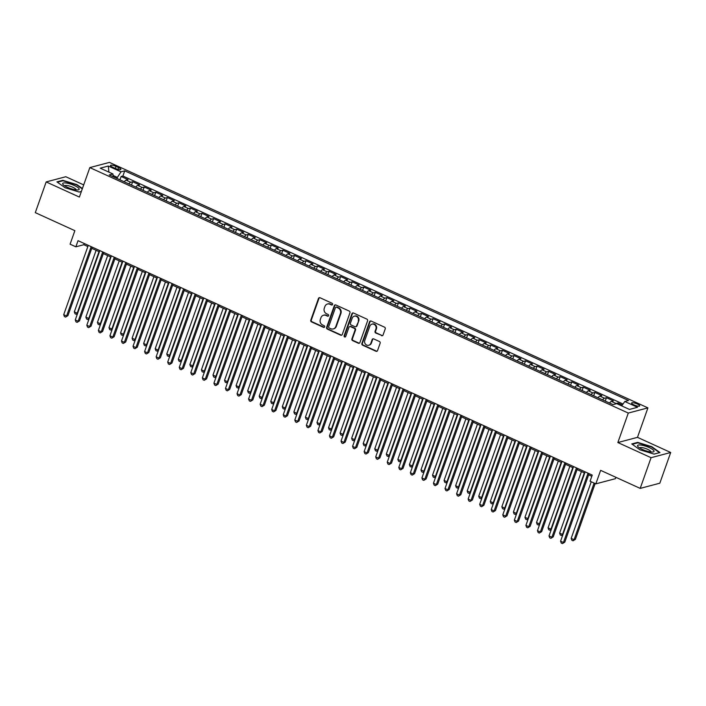 <?xml version="1.0" encoding="UTF-8"?>
<svg xmlns="http://www.w3.org/2000/svg" width="706" height="706" viewBox="0 0 706 706"><rect width="100%" height="100%" fill="white"/><g stroke="black" fill="none" stroke-linecap="round" stroke-linejoin="round"><path stroke-width="1.06" d="M332.588 304.471A0.927 0.847 -104.8 0 0 332.094 303.262L320.039 297.764A1.315 1.2 -104.8 0 0 318.477 298.453L310.79 320.153A1.315 1.2 -104.8 0 0 311.496 321.883L323.551 327.372A0.927 0.847 -104.8 0 0 324.645 326.887A0.927 0.847 -104.8 0 0 324.151 325.687L322.589 324.972A4.218 3.857 -104.8 0 1 320.33 319.465L320.965 317.656A4.218 3.857 -104.8 0 1 325.96 315.45L327.522 316.164A0.927 0.847 -104.8 0 0 328.617 315.679A0.927 0.847 -104.8 0 0 328.122 314.47L326.56 313.764A4.218 3.857 -104.8 0 1 324.292 308.248L324.936 306.439A4.218 3.857 -104.8 0 1 329.931 304.242L331.493 304.948A0.927 0.847 -104.8 0 0 332.588 304.471M637.35 404.008A4.298 1.05 19.5 0 0 631.596 403.02A4.298 1.05 19.5 0 0 633.953 404.909A4.298 1.05 19.5 0 0 639.707 405.888A4.298 1.05 19.5 0 0 637.35 404.008M381.505 335.659A1.315 1.2 -104.8 0 0 383.067 334.971L385.229 328.881A1.315 1.2 -104.8 0 0 384.514 327.16L371.135 321.062A1.315 1.2 -104.8 0 0 369.573 321.751L361.887 343.451A1.315 1.2 -104.8 0 0 362.593 345.172L375.98 351.27A1.315 1.2 -104.8 0 0 377.542 350.582L380.146 343.231A1.315 1.2 -104.8 0 0 379.44 341.51L373.712 338.898A1.315 1.2 -104.8 0 0 372.15 339.586L370.853 343.231A3.53 3.221 -104.8 0 1 365.443 344.113A3.53 3.221 -104.8 0 1 364.79 340.469L369.847 326.181A3.53 3.221 -104.8 0 1 375.265 325.298A3.53 3.221 -104.8 0 1 375.919 328.943L375.071 331.326A1.315 1.2 -104.8 0 0 375.777 333.047L382.034 335.518A1.315 1.2 -104.8 0 0 382.528 335.624M83.705 184.893L65.799 176.729L46.172 181.927L35.3 212.638L74.871 230.677L70.088 244.188L75.869 246.818L78.039 240.675L592.237 475.085L590.066 481.227L595.838 483.857L615.464 478.668L615.941 477.335M651.073 457.691L670.7 452.493L637.483 437.349L617.856 442.547L651.073 457.691L640.201 488.393L600.63 470.355L595.838 483.857M617.856 442.547L628.296 413.063L89.83 167.596L109.456 162.398L647.914 407.874L628.296 413.063M46.172 181.927L79.39 197.071L89.83 167.596M349.955 312.802A1.315 1.2 -104.8 0 0 349.241 311.081L335.862 304.983A1.315 1.2 -104.8 0 0 334.3 305.672L326.613 327.372A1.315 1.2 -104.8 0 0 327.319 329.093L340.707 335.191A1.315 1.2 -104.8 0 0 342.269 334.503L349.955 312.802M353.494 313.023L366.882 319.121A1.315 1.2 -104.8 0 1 367.588 320.842L359.901 342.542A1.315 1.2 -104.8 0 1 358.339 343.231L352.612 340.619A1.315 1.2 -104.8 0 1 351.906 338.898L355.021 330.099A1.315 1.2 -104.8 0 0 354.315 328.378L350.52 326.649A1.315 1.2 -104.8 0 0 348.958 327.337L345.711 336.497A0.927 0.847 -104.8 0 1 344.299 336.727A0.927 0.847 -104.8 0 1 344.122 335.774L351.932 313.711A1.315 1.2 -104.8 0 1 353.494 313.023M670.7 452.493L659.828 483.195L640.201 488.393M622.348 404.979L617.979 402.985L617.609 404.026M615.129 404.061A5.374 1.756 -65.5 0 1 616.047 403.497L611.422 401.387L613.355 400.876L606.428 397.716L605.236 401.07M602.615 399.87A5.374 1.756 -65.5 0 1 604.486 398.228L599.871 396.119L601.803 395.607L594.867 392.448L593.684 395.801M591.063 394.601A5.374 1.756 -65.5 0 1 592.934 392.96L588.31 390.859L590.251 390.339L583.315 387.179L582.132 390.533M579.511 389.333A5.374 1.756 -65.5 0 1 581.382 387.691L576.758 385.591L578.691 385.079L571.763 381.911L570.572 385.264M567.951 384.073A5.374 1.756 -65.5 0 1 569.821 382.431L565.206 380.322L567.139 379.81L560.202 376.651L559.02 379.996M556.399 378.804A5.374 1.756 -65.5 0 1 558.269 377.163L553.645 375.054L555.587 374.542L548.65 371.382L547.468 374.727M544.847 373.536A5.374 1.756 -65.5 0 1 546.718 371.894L542.093 369.785L544.026 369.273L537.098 366.114L535.907 369.459M533.286 368.267A5.374 1.756 -65.5 0 1 535.157 366.626L530.541 364.517L532.474 364.005L525.538 360.845L524.355 364.19M521.734 362.999A5.374 1.756 -65.5 0 1 523.605 361.357L518.981 359.248L520.922 358.736L513.986 355.577L512.803 358.922M510.182 357.73A5.374 1.756 -65.5 0 1 512.053 356.089L507.429 353.98L509.361 353.468L502.434 350.308L501.242 353.662M498.621 352.462A5.374 1.756 -65.5 0 1 500.492 350.82L495.877 348.711L497.809 348.199L490.873 345.04L489.69 348.393M487.069 347.193A5.374 1.756 -65.5 0 1 488.94 345.552L484.316 343.451L486.257 342.931L479.321 339.771L478.138 343.125M475.517 341.925A5.374 1.756 -65.5 0 1 477.388 340.283L472.764 338.183L474.697 337.671L467.769 334.503L466.578 337.856M463.957 336.665A5.374 1.756 -65.5 0 1 465.828 335.015L461.212 332.914L463.145 332.402L456.208 329.243L455.026 332.588M452.405 331.396A5.374 1.756 -65.5 0 1 454.276 329.755L449.651 327.646L451.593 327.134L444.656 323.975L443.474 327.319M440.853 326.128A5.374 1.756 -65.5 0 1 442.724 324.486L438.099 322.377L440.032 321.865L433.105 318.706L431.913 322.051M429.292 320.859A5.374 1.756 -65.5 0 1 431.163 319.218L426.548 317.109L428.48 316.597L421.544 313.438L420.361 316.782M417.74 315.591A5.374 1.756 -65.5 0 1 419.611 313.949L414.987 311.84L416.928 311.328L409.992 308.169L408.809 311.514M406.188 310.322A5.374 1.756 -65.5 0 1 408.059 308.681L403.435 306.572L405.368 306.06L398.44 302.9L397.249 306.254M394.628 305.054A5.374 1.756 -65.5 0 1 396.498 303.412L391.874 301.303L393.816 300.791L386.879 297.632L385.697 300.985M383.076 299.785A5.374 1.756 -65.5 0 1 384.946 298.144L380.322 296.035L382.264 295.523L375.327 292.363L374.145 295.717M371.524 294.517A5.374 1.756 -65.5 0 1 373.395 292.875L368.77 290.775L370.703 290.254L363.775 287.095L362.584 290.448M359.963 289.248A5.374 1.756 -65.5 0 1 361.834 287.607L357.21 285.506L359.151 284.995L352.215 281.826L351.032 285.18M348.411 283.988A5.374 1.756 -65.5 0 1 350.282 282.347L345.658 280.238L347.59 279.726L340.663 276.567L339.48 279.911M336.859 278.72A5.374 1.756 -65.5 0 1 338.73 277.079L334.106 274.969L336.038 274.457L329.111 271.298L327.919 274.643M325.298 273.451A5.374 1.756 -65.5 0 1 327.169 271.81L322.545 269.701L324.486 269.189L317.55 266.03L316.367 269.374M313.746 268.183A5.374 1.756 -65.5 0 1 315.617 266.541L310.993 264.432L312.926 263.92L305.998 260.761L304.807 264.106M302.194 262.914A5.374 1.756 -65.5 0 1 304.057 261.273L299.441 259.164L301.374 258.652L294.446 255.493L293.255 258.837M290.634 257.646A5.374 1.756 -65.5 0 1 292.505 256.004L287.88 253.895L289.822 253.383L282.885 250.224L281.703 253.578M279.082 252.377A5.374 1.756 -65.5 0 1 280.953 250.736L276.328 248.627L278.261 248.115L271.333 244.956L270.142 248.309M267.53 247.109A5.374 1.756 -65.5 0 1 269.392 245.467L264.776 243.367L266.709 242.846L259.773 239.687L258.59 243.04M255.969 241.84A5.374 1.756 -65.5 0 1 257.84 240.199L253.216 238.099L255.157 237.587L248.221 234.418L247.038 237.772M244.417 236.581A5.374 1.756 -65.5 0 1 246.288 234.93L241.664 232.83L243.596 232.318L236.669 229.159L235.477 232.503M232.865 231.312A5.374 1.756 -65.5 0 1 234.727 229.671L230.112 227.561L232.045 227.05L225.108 223.89L223.926 227.235M221.305 226.044A5.374 1.756 -65.5 0 1 223.175 224.402L218.551 222.293L220.493 221.781L213.556 218.622L212.374 221.966M209.753 220.775A5.374 1.756 -65.5 0 1 211.624 219.134L206.999 217.024L208.932 216.513L202.004 213.353L200.813 216.698M198.201 215.506A5.374 1.756 -65.5 0 1 200.063 213.865L195.447 211.756L197.38 211.244L190.444 208.085L189.261 211.429M186.64 210.238A5.374 1.756 -65.5 0 1 188.511 208.597L183.887 206.487L185.828 205.975L178.892 202.816L177.709 206.17M175.088 204.969A5.374 1.756 -65.5 0 1 176.959 203.328L172.335 201.219L174.267 200.707L167.34 197.548L166.148 200.901M163.536 199.701A5.374 1.756 -65.5 0 1 165.398 198.059L160.783 195.95L162.715 195.438L155.779 192.279L154.596 195.633M151.975 194.432A5.374 1.756 -65.5 0 1 153.846 192.791L149.222 190.691L151.163 190.17L144.227 187.011L143.044 190.364M140.423 189.164A5.374 1.756 -65.5 0 1 142.294 187.522L137.67 185.422L139.603 184.91L132.675 181.742L130.734 182.263A5.374 1.756 114.5 0 0 128.863 183.904M131.484 185.096L132.675 181.742M112.766 167.269L115.307 168.434A4.165 1.015 19.5 0 0 120.876 169.387A4.165 1.015 19.5 0 0 118.59 167.56L116.049 166.404A4.165 1.015 19.5 0 0 110.48 165.442A4.165 1.015 19.5 0 0 112.766 167.269M621.704 405.897L624.801 401.502L628.516 400.514L124.724 170.852L121.008 171.832L116.764 178.38M624.801 401.502L637.518 407.291L629.452 409.427L616.744 403.638L613.029 404.617L109.236 174.947L112.942 173.967L100.234 168.169L108.3 166.042L121.008 171.832M623.036 404.008L122.897 176.006L121.114 176.482L128.051 179.642L126.118 180.154A5.374 1.756 114.5 0 0 124.247 181.795M142.294 187.522L144.227 187.011M153.846 192.791L155.779 192.279M165.398 198.059L167.34 197.548M176.959 203.328L178.892 202.816M188.511 208.597L190.444 208.085M200.063 213.865L202.004 213.353M211.624 219.134L213.556 218.622M223.175 224.402L225.108 223.89M234.727 229.671L236.669 229.159M246.288 234.93L248.221 234.418M257.84 240.199L259.773 239.687M269.392 245.467L271.333 244.956M280.953 250.736L282.885 250.224M292.505 256.004L294.446 255.493M304.057 261.273L305.998 260.761M315.617 266.541L317.55 266.03M327.169 271.81L329.111 271.298M338.73 277.079L340.663 276.567M350.282 282.347L352.215 281.826M361.834 287.607L363.775 287.095M373.395 292.875L375.327 292.363M384.946 298.144L386.879 297.632M396.498 303.412L398.44 302.9M408.059 308.681L409.992 308.169M419.611 313.949L421.544 313.438M431.163 319.218L433.105 318.706M442.724 324.486L444.656 323.975M454.276 329.755L456.208 329.243M465.828 335.015L467.769 334.503M477.388 340.283L479.321 339.771M488.94 345.552L490.873 345.04M500.492 350.82L502.434 350.308M512.053 356.089L513.986 355.577M523.605 361.357L525.538 360.845M535.157 366.626L537.098 366.114M546.718 371.894L548.65 371.382M558.269 377.163L560.202 376.651M569.821 382.431L571.763 381.911M581.382 387.691L583.315 387.179M592.934 392.96L594.867 392.448M604.486 398.228L606.428 397.716M616.047 403.497L617.979 402.985M117.143 177.303L113.075 175.45M637.483 437.349L647.914 407.874M75.869 246.818L83.829 244.717L87.835 246.544M91.762 248.335L99.396 251.813M103.314 253.595L110.948 257.081M114.875 258.864L122.509 262.35M126.427 264.132L134.061 267.609M137.979 269.401L145.612 272.878M149.54 274.669L157.173 278.146M161.092 279.938L168.725 283.415M172.643 285.206L180.277 288.683M184.204 290.475L191.838 293.952M195.756 295.743L203.39 299.22M207.308 301.012L214.942 304.489M218.869 306.272L226.502 309.757M230.421 311.54L238.054 315.026M241.981 316.809L249.606 320.286M253.533 322.077L261.167 325.554M265.085 327.346L272.719 330.823M276.646 332.614L284.271 336.091M288.198 337.883L295.832 341.36M299.75 343.151L307.384 346.628M311.311 348.42L318.935 351.897M322.863 353.68L330.496 357.165M334.415 358.948L342.048 362.434M345.975 364.217L353.6 367.694M357.527 369.485L365.161 372.962M369.079 374.754L376.713 378.231M380.64 380.022L388.265 383.499M392.192 385.291L399.825 388.768M403.744 390.559L411.377 394.036M415.305 395.828L422.929 399.305M426.856 401.096L434.49 404.573M438.408 406.356L446.042 409.842M449.969 411.624L457.594 415.11M461.521 416.893L469.155 420.37M473.073 422.162L480.707 425.639M484.634 427.43L492.258 430.907M496.186 432.699L503.819 436.176M507.738 437.967L515.371 441.444M519.298 443.236L526.923 446.713M530.85 448.504L538.484 451.981M542.402 453.764L550.036 457.25M553.963 459.032L561.588 462.518M565.515 464.301L573.148 467.778M577.067 469.569L584.7 473.046M588.627 474.838L591.813 476.294M84.252 243.508L83.829 244.717M119.932 179.827L121.114 176.482M122.897 176.006L124.724 170.852M113.189 176.756L112.942 173.967M137.67 185.422A5.374 1.756 114.5 0 0 135.799 187.064M149.222 190.691A5.374 1.756 114.5 0 0 147.351 192.332M160.783 195.95A5.374 1.756 114.5 0 0 158.912 197.601M172.335 201.219A5.374 1.756 114.5 0 0 170.464 202.86M183.887 206.487A5.374 1.756 114.5 0 0 182.016 208.129M195.447 211.756A5.374 1.756 114.5 0 0 193.576 213.397M206.999 217.024A5.374 1.756 114.5 0 0 205.128 218.666M218.551 222.293A5.374 1.756 114.5 0 0 216.68 223.934M230.112 227.561A5.374 1.756 114.5 0 0 228.241 229.203M241.664 232.83A5.374 1.756 114.5 0 0 239.793 234.471M253.216 238.099A5.374 1.756 114.5 0 0 251.354 239.74M264.776 243.367A5.374 1.756 114.5 0 0 262.906 245.008M276.328 248.627A5.374 1.756 114.5 0 0 274.457 250.268M287.88 253.895A5.374 1.756 114.5 0 0 286.018 255.537M299.441 259.164A5.374 1.756 114.5 0 0 297.57 260.805M310.993 264.432A5.374 1.756 114.5 0 0 309.122 266.074M322.545 269.701A5.374 1.756 114.5 0 0 320.683 271.342M334.106 274.969A5.374 1.756 114.5 0 0 332.235 276.611M345.658 280.238A5.374 1.756 114.5 0 0 343.787 281.879M357.21 285.506A5.374 1.756 114.5 0 0 355.347 287.148M368.77 290.775A5.374 1.756 114.5 0 0 366.899 292.416M380.322 296.035A5.374 1.756 114.5 0 0 378.451 297.685M391.874 301.303A5.374 1.756 114.5 0 0 390.012 302.945M403.435 306.572A5.374 1.756 114.5 0 0 401.564 308.213M414.987 311.84A5.374 1.756 114.5 0 0 413.116 313.482M426.548 317.109A5.374 1.756 114.5 0 0 424.677 318.75M438.099 322.377A5.374 1.756 114.5 0 0 436.229 324.019M449.651 327.646A5.374 1.756 114.5 0 0 447.78 329.287M461.212 332.914A5.374 1.756 114.5 0 0 459.341 334.556M472.764 338.183A5.374 1.756 114.5 0 0 470.893 339.824M484.316 343.451A5.374 1.756 114.5 0 0 482.445 345.093M495.877 348.711A5.374 1.756 114.5 0 0 494.006 350.352M507.429 353.98A5.374 1.756 114.5 0 0 505.558 355.621M518.981 359.248A5.374 1.756 114.5 0 0 517.11 360.89M530.541 364.517A5.374 1.756 114.5 0 0 528.67 366.158M542.093 369.785A5.374 1.756 114.5 0 0 540.222 371.427M553.645 375.054A5.374 1.756 114.5 0 0 551.774 376.695M565.206 380.322A5.374 1.756 114.5 0 0 563.335 381.964M576.758 385.591A5.374 1.756 114.5 0 0 574.887 387.232M588.31 390.859A5.374 1.756 114.5 0 0 586.439 392.501M599.871 396.119A5.374 1.756 114.5 0 0 598 397.769M611.422 401.387A5.374 1.756 114.5 0 0 609.552 403.029M108.909 172.123L108.3 166.042M82.417 188.546L76.919 184.61L62.816 180.312L56.904 181.874L65.093 187.743L79.204 192.041L81.375 191.467M659.969 452.546L651.779 446.677L637.668 442.38L631.764 443.942L639.954 449.81L654.065 454.108L659.969 452.546M62.631 180.833L62.816 180.312M637.483 442.9L637.668 442.38M332.279 304.877A0.927 0.847 -104.8 0 1 332.023 304.807L330.461 304.101A4.218 3.857 -104.8 0 0 328.016 303.871L327.487 304.012M323.516 315.229L324.045 315.088A4.218 3.857 -104.8 0 1 326.49 315.308L328.052 316.023A0.927 0.847 -104.8 0 0 328.308 316.094M319.544 297.658A1.315 1.2 -104.8 0 0 319.006 298.311L311.32 320.012A1.315 1.2 -104.8 0 0 312.034 321.742L324.08 327.231A0.927 0.847 -104.8 0 0 324.336 327.302M335.368 304.877A1.315 1.2 -104.8 0 0 334.829 305.53L327.143 327.231A1.315 1.2 -104.8 0 0 327.849 328.952L341.236 335.05A1.315 1.2 -104.8 0 0 341.73 335.156M336.515 307.234A0.927 0.847 -104.8 0 0 335.421 307.719L328.669 326.763A0.927 0.847 -104.8 0 0 329.164 327.972L330.814 328.722A4.218 3.857 -104.8 0 0 335.809 326.516L340.416 313.499A4.218 3.857 -104.8 0 0 338.156 307.984L336.515 307.234L337.044 307.092A0.927 0.847 -104.8 0 0 336.506 307.048L335.977 307.189M333.258 328.943L333.788 328.802A4.218 3.857 -104.8 0 0 336.338 326.375L335.809 326.516M337.044 307.092L338.686 307.842A4.218 3.857 -104.8 0 1 340.945 313.358L336.338 326.375M349.752 326.578L350.282 326.437A1.315 1.2 -104.8 0 1 351.05 326.507L354.844 328.237A1.315 1.2 -104.8 0 1 355.55 329.958L352.435 338.756A1.315 1.2 -104.8 0 0 353.141 340.477L358.869 343.09A1.315 1.2 -104.8 0 0 359.363 343.195M353.009 312.917A1.315 1.2 -104.8 0 0 352.47 313.57L344.652 335.632A0.927 0.847 -104.8 0 0 345.41 336.903M358.26 320.965A3.53 3.221 -104.8 0 0 354.324 316.173A3.53 3.221 -104.8 0 0 352.188 318.203L350.405 323.233A1.315 1.2 -104.8 0 0 351.111 324.954L354.915 326.693A1.315 1.2 -104.8 0 0 356.477 326.004L358.789 320.824A3.53 3.221 -104.8 0 0 354.853 316.032L354.324 316.173M355.683 326.754L356.212 326.613A1.315 1.2 -104.8 0 0 357.007 325.863L356.477 326.004M358.789 320.824L357.007 325.863M371.983 324.151L372.512 324.01A3.53 3.221 -104.8 0 1 376.448 328.802L375.601 331.185A1.315 1.2 -104.8 0 0 376.307 332.905L382.034 335.518M368.726 345.26L369.256 345.119A3.53 3.221 -104.8 0 0 371.391 343.09L370.853 343.231M373.218 338.792A1.315 1.2 -104.8 0 0 372.68 339.445L371.391 343.09M370.641 320.956A1.315 1.2 -104.8 0 0 370.103 321.609L362.416 343.31A1.315 1.2 -104.8 0 0 363.122 345.031L376.51 351.129A1.315 1.2 -104.8 0 0 377.004 351.235M124.106 181.724L120.452 180.065M96.113 250.312L74.315 311.875L77.21 313.19L99.008 251.636M77.528 313.552L76.177 314.285L75.021 313.755L74.315 311.875M76.177 314.285L77.704 313.058M91.153 246.659L66.602 315.997L63.708 314.682L88.268 245.335M92.186 247.126L67.926 315.644L65.57 317.091L64.414 316.57L63.708 314.682M67.926 315.644L65.57 317.091M74.368 185.51A8.737 2.136 19.5 0 0 65.27 182.907A8.737 2.136 19.5 0 0 63.205 184.681A8.737 2.136 19.5 0 0 67.476 187.337A8.737 2.136 19.5 0 0 78.013 189.923A8.737 2.136 19.5 0 0 74.368 185.51M76.036 189.888A5.983 1.465 19.5 0 0 76.045 189.87A5.983 1.465 19.5 0 0 72.762 187.258A5.983 1.465 19.5 0 0 64.767 185.881A5.983 1.465 19.5 0 0 64.767 185.899M57.38 182.219L62.984 180.745L76.645 184.91L82.275 188.934M81.393 191.441L79.151 192.032M640.995 445.062A8.737 2.136 19.5 0 0 638.065 446.748A8.737 2.136 19.5 0 0 650.561 451.911A8.737 2.136 19.5 0 0 652.873 451.99A8.737 2.136 19.5 0 0 651.391 448.681A8.737 2.136 19.5 0 0 640.995 445.062M650.897 451.955A5.983 1.465 19.5 0 0 650.897 451.937A5.983 1.465 19.5 0 0 648.073 449.528A5.983 1.465 19.5 0 0 641.992 447.595A5.983 1.465 19.5 0 0 639.627 447.948A5.983 1.465 19.5 0 0 639.618 447.957M659.439 452.687L654.012 454.09M632.241 444.286L637.836 442.803L651.506 446.969L659.448 452.652M135.658 186.993L132.004 185.334M107.674 255.581L85.876 317.135L88.762 318.459L110.56 256.905M89.088 318.821L87.729 319.553L86.573 319.024L85.876 317.135M87.729 319.553L89.265 318.327M147.21 192.261L143.556 190.602M119.226 260.849L97.428 322.404L100.314 323.727L122.112 262.173M100.64 324.089L99.281 324.822L98.125 324.292L97.428 322.404M99.281 324.822L100.817 323.595M158.771 197.53L155.117 195.862M130.778 266.118L108.989 327.672L111.875 328.987L133.672 267.433M112.192 329.358L110.842 330.09L109.686 329.561L108.989 327.672M110.842 330.09L112.369 328.855M170.322 202.798L166.669 201.131M142.338 271.386L120.541 332.941L123.426 334.256L145.224 272.701M123.753 334.626L122.394 335.359L121.238 334.829L120.541 332.941M122.394 335.359L123.929 334.123M102.705 251.927L78.154 321.265L75.268 319.95L99.82 250.604M103.747 252.395L79.478 320.912L77.122 322.36L75.966 321.83L75.268 319.95M79.478 320.912L77.122 322.36M114.266 257.187L89.706 326.534L86.82 325.219L111.38 255.872M115.299 257.664L91.039 326.181L88.674 327.628L87.518 327.099L86.82 325.219M91.039 326.181L88.674 327.628M125.818 262.455L101.267 331.802L98.372 330.479L122.932 261.141M126.851 262.932L102.591 331.449L100.234 332.897L99.078 332.367L98.372 330.479M102.591 331.449L100.234 332.897M137.379 267.724L112.819 337.071L109.933 335.747L134.484 266.409M138.411 268.201L114.143 336.718L111.786 338.165L110.63 337.636L109.933 335.747M114.143 336.718L111.786 338.165M181.874 208.067L178.221 206.399M153.89 276.655L132.093 338.209L134.987 339.524L156.785 277.97M135.305 339.895L133.946 340.619L132.79 340.098L132.093 338.209M133.946 340.619L135.481 339.392M148.931 272.993L124.371 342.331L121.485 341.016L146.045 271.678M149.963 273.469L125.703 341.986L123.338 343.434L122.182 342.904L121.485 341.016M125.703 341.986L123.338 343.434M193.435 213.336L189.782 211.668M165.451 281.923L143.653 343.478L146.539 344.793L168.337 283.238M146.857 345.163L145.507 345.887L144.351 345.366L143.653 343.478M145.507 345.887L147.033 344.66M160.483 278.261L135.931 347.599L133.037 346.284L157.597 276.946M161.515 278.729L137.255 347.255L134.899 348.702L133.743 348.173L133.037 346.284M137.255 347.255L134.899 348.702M204.987 218.604L201.334 216.936M177.003 287.192L155.205 348.746L158.091 350.061L179.889 288.507M158.418 350.432L157.059 351.156L155.902 350.635L155.205 348.746M157.059 351.156L158.594 349.929M172.043 283.53L147.483 352.868L144.598 351.553L169.149 282.215M173.076 283.997L148.807 352.515L146.451 353.962L145.295 353.441L144.598 351.553M148.807 352.515L146.451 353.962M216.539 223.873L212.885 222.205M188.555 292.46L166.757 354.015L169.652 355.33L191.45 293.775M169.969 355.692L168.61 356.424L167.454 355.895L166.757 354.015M168.61 356.424L170.146 355.197M183.595 288.798L159.035 358.136L156.15 356.821L180.71 287.483M184.628 289.266L160.368 357.783L158.003 359.23L156.847 358.71L156.15 356.821M160.368 357.783L158.003 359.23M228.1 229.141L224.446 227.473M200.116 297.729L178.318 359.283L181.204 360.598L203.001 299.044M181.521 360.96L180.171 361.693L179.015 361.163L178.318 359.283M180.171 361.693L181.698 360.466M239.652 234.401L235.998 232.742M211.668 302.989L189.87 364.543L192.756 365.867L214.553 304.312M193.082 366.229L191.723 366.961L190.567 366.432L189.87 364.543M191.723 366.961L193.259 365.734M251.204 239.669L247.55 238.01M223.22 308.257L201.422 369.812L204.316 371.135L226.114 309.581M204.634 371.497L203.275 372.23L202.119 371.7L201.422 369.812M203.275 372.23L204.811 371.003M262.764 244.938L259.111 243.279M234.78 313.526L212.983 375.08L215.868 376.395L237.666 314.841M216.186 376.766L214.836 377.498L213.68 376.969L212.983 375.08M214.836 377.498L216.363 376.272M274.316 250.206L270.663 248.538M246.332 318.794L224.534 380.349L227.42 381.664L249.218 320.109M227.747 382.034L226.388 382.767L225.232 382.237L224.534 380.349M226.388 382.767L227.923 381.531M285.868 255.475L282.215 253.807M257.884 324.063L236.086 385.617L238.981 386.932L260.779 325.378M239.299 387.303L237.94 388.026L236.784 387.506L236.086 385.617M237.94 388.026L239.475 386.8M297.429 260.743L293.775 259.076M269.445 329.331L247.647 390.886L250.533 392.201L272.331 330.646M250.851 392.571L249.5 393.295L248.344 392.774L247.647 390.886M249.5 393.295L251.027 392.068M308.981 266.012L305.327 264.344M280.997 334.6L259.199 396.154L262.085 397.469L283.883 335.915M262.411 397.84L261.052 398.563L259.896 398.043L259.199 396.154M261.052 398.563L262.588 397.337M320.533 271.28L316.879 269.613M292.549 339.868L270.751 401.423L273.646 402.738L295.443 341.183M273.963 403.1L272.604 403.832L271.448 403.302L270.751 401.423M272.604 403.832L274.14 402.605M332.094 276.549L328.44 274.881M304.11 345.137L282.312 406.691L285.198 408.006L306.995 346.452M285.515 408.368L284.165 409.101L283.009 408.571L282.312 406.691M284.165 409.101L285.692 407.874M343.645 281.809L339.992 280.15M315.661 350.397L293.864 411.96L296.749 413.275L318.547 351.72M297.076 413.637L295.717 414.369L294.561 413.84L293.864 411.96M295.717 414.369L297.252 413.142M355.197 287.077L351.544 285.418M327.213 355.665L305.416 417.22L308.31 418.543L330.108 356.989M308.628 418.905L307.269 419.638L306.122 419.108L305.416 417.22M307.269 419.638L308.804 418.411M195.147 294.067L170.596 363.405L167.701 362.09L192.261 292.743M196.18 294.534L171.92 363.052L169.564 364.499L168.407 363.978L167.701 362.09M171.92 363.052L169.564 364.499M206.708 299.335L182.148 368.673L179.262 367.358L203.813 298.011M207.74 299.803L183.472 368.32L181.115 369.767L179.959 369.238L179.262 367.358M183.472 368.32L181.115 369.767M218.26 304.595L193.7 373.942L190.814 372.627L215.374 303.28M219.292 305.071L195.032 373.589L192.667 375.036L191.511 374.507L190.814 372.627M195.032 373.589L192.667 375.036M229.812 309.863L205.261 379.21L202.366 377.886L226.926 308.548M230.844 310.34L206.584 378.857L204.228 380.305L203.072 379.775L202.366 377.886M206.584 378.857L204.228 380.305M241.373 315.132L216.813 384.479L213.927 383.155L238.478 313.817M242.405 315.608L218.136 384.126L215.78 385.573L214.624 385.044L213.927 383.155M218.136 384.126L215.78 385.573M252.924 320.4L228.373 389.747L225.479 388.424L250.039 319.086M253.957 320.877L229.697 389.394L227.332 390.842L226.176 390.312L225.479 388.424M229.697 389.394L227.332 390.842M264.476 325.669L239.925 395.007L237.04 393.692L261.591 324.354M265.518 326.146L241.249 394.663L238.893 396.11L237.737 395.581L237.04 393.692M241.249 394.663L238.893 396.11M276.037 330.938L251.477 400.276L248.591 398.961L273.143 329.623M277.07 331.405L252.801 399.931L250.445 401.379L249.289 400.849L248.591 398.961M252.801 399.931L250.445 401.379M287.589 336.206L263.038 405.544L260.143 404.229L284.703 334.891M288.622 336.674L264.362 405.191L261.997 406.638L260.841 406.118L260.143 404.229M264.362 405.191L261.997 406.638M299.141 341.475L274.59 410.813L271.704 409.498L296.255 340.16M300.182 341.942L275.914 410.46L273.557 411.907L272.401 411.386L271.704 409.498M275.914 410.46L273.557 411.907M310.702 346.743L286.142 416.081L283.256 414.766L307.807 345.419M311.734 347.211L287.466 415.728L285.109 417.175L283.953 416.655L283.256 414.766M287.466 415.728L285.109 417.175M322.254 352.012L297.703 421.35L294.808 420.035L319.368 350.688M323.286 352.479L299.026 420.997L296.661 422.444L295.505 421.914L294.808 420.035M299.026 420.997L296.661 422.444M366.758 292.346L363.105 290.687M338.774 360.934L316.976 422.488L319.862 423.812L341.66 362.257M320.18 424.174L318.83 424.906L317.674 424.377L316.976 422.488M318.83 424.906L320.356 423.679M378.31 297.614L374.657 295.946M350.326 366.202L328.528 427.757L331.414 429.071L353.212 367.517M331.741 429.442L330.382 430.175L329.225 429.645L328.528 427.757M330.382 430.175L331.917 428.939M389.862 302.883L386.208 301.215M361.878 371.471L340.08 433.025L342.975 434.34L364.773 372.786M343.292 434.711L341.933 435.443L340.786 434.914L340.08 433.025M341.933 435.443L343.469 434.208M401.423 308.151L397.769 306.483M373.439 376.739L351.641 438.294L354.527 439.609L376.324 378.054M354.844 439.979L353.494 440.703L352.338 440.182L351.641 438.294M353.494 440.703L355.021 439.476M333.806 357.271L309.254 426.618L306.369 425.303L330.92 355.956M334.847 357.748L310.578 426.265L308.222 427.712L307.066 427.183L306.369 425.303M310.578 426.265L308.222 427.712M345.366 362.54L320.806 431.887L317.921 430.563L342.472 361.225M346.399 363.016L322.139 431.534L319.774 432.981L318.618 432.451L317.921 430.563M322.139 431.534L319.774 432.981M356.918 367.808L332.367 437.155L329.473 435.831L354.033 366.493M357.951 368.285L333.691 436.802L331.326 438.25L330.17 437.72L329.473 435.831M333.691 436.802L331.326 438.25M368.47 373.077L343.919 442.415L341.033 441.1L365.584 371.762M369.512 373.553L345.243 442.071L342.887 443.518L341.73 442.989L341.033 441.1M345.243 442.071L342.887 443.518M412.975 313.42L409.321 311.752M384.991 382.008L363.193 443.562L366.079 444.877L387.876 383.323M366.405 445.248L365.046 445.971L363.89 445.451L363.193 443.562M365.046 445.971L366.582 444.745M380.031 378.345L355.471 447.683L352.585 446.368L377.136 377.03M381.063 378.813L356.804 447.339L354.438 448.787L353.282 448.257L352.585 446.368M356.804 447.339L354.438 448.787M424.535 318.688L420.882 317.02M396.543 387.276L374.745 448.831L377.639 450.146L399.437 388.591M377.957 450.507L376.607 451.24L375.451 450.719L374.745 448.831M376.607 451.24L378.134 450.013M391.583 383.614L367.032 452.952L364.137 451.637L388.697 382.299M392.615 384.082L368.355 452.599L365.99 454.046L364.834 453.526L364.137 451.637M368.355 452.599L365.99 454.046M436.087 323.957L432.434 322.289M408.103 392.545L386.306 454.099L389.191 455.414L410.989 393.86M389.509 455.776L388.159 456.508L387.003 455.979L386.306 454.099M388.159 456.508L389.686 455.282M403.135 388.882L378.584 458.22L375.698 456.906L400.249 387.568M404.176 389.35L379.907 457.867L377.551 459.315L376.395 458.794L375.698 456.906M379.907 457.867L377.551 459.315M447.639 329.225L443.986 327.558M419.655 397.813L397.857 459.368L400.743 460.683L422.541 399.128M401.07 461.044L399.711 461.777L398.555 461.247L397.857 459.368M399.711 461.777L401.246 460.55M414.696 394.151L390.136 463.489L387.25 462.174L411.801 392.827M415.728 394.619L391.468 463.136L389.103 464.583L387.947 464.063L387.25 462.174M391.468 463.136L389.103 464.583M459.2 334.485L455.547 332.826M431.207 403.073L409.409 464.627L412.304 465.951L434.102 404.397M412.622 466.313L411.271 467.045L410.115 466.516L409.409 464.627M411.271 467.045L412.798 465.819M426.248 399.419L401.696 468.758L398.802 467.443L423.362 398.096M427.28 399.887L403.02 468.405L400.655 469.852L399.508 469.322L398.802 467.443M403.02 468.405L400.655 469.852M470.752 339.754L467.098 338.095M442.768 408.342L420.97 469.896L423.856 471.22L445.654 409.665M424.182 471.582L422.823 472.314L421.667 471.784L420.97 469.896M422.823 472.314L424.35 471.087M437.799 404.679L413.248 474.026L410.362 472.711L434.914 403.364M438.841 405.156L414.572 473.673L412.216 475.12L411.06 474.591L410.362 472.711M414.572 473.673L412.216 475.12M482.304 345.022L478.65 343.354M454.32 413.61L432.522 475.164L435.408 476.479L457.206 414.925M435.734 476.85L434.375 477.583L433.219 477.053L432.522 475.164M434.375 477.583L435.911 476.356M449.36 409.948L424.8 479.295L421.914 477.971L446.466 408.633M450.393 410.424L426.133 478.942L423.768 480.389L422.612 479.859L421.914 477.971M426.133 478.942L423.768 480.389M493.865 350.291L490.211 348.623M465.872 418.879L444.074 480.433L446.969 481.748L468.766 420.194M447.286 482.119L445.936 482.851L444.78 482.322L444.074 480.433M445.936 482.851L447.463 481.616M460.912 415.216L436.361 484.563L433.466 483.239L458.026 413.901M461.945 415.693L437.685 484.21L435.32 485.657L434.172 485.128L433.466 483.239M437.685 484.21L435.32 485.657M505.417 355.559L501.763 353.891M477.432 424.147L455.635 485.702L458.521 487.016L480.318 425.462M458.847 487.387L457.488 488.111L456.332 487.59L455.635 485.702M457.488 488.111L459.024 486.884M472.464 420.485L447.913 489.832L445.027 488.508L469.578 419.17M473.505 420.961L449.237 489.479L446.88 490.926L445.724 490.396L445.027 488.508M449.237 489.479L446.88 490.926M516.968 360.828L513.315 359.16M488.984 429.416L467.187 490.97L470.072 492.285L491.87 430.731M470.399 492.656L469.04 493.379L467.884 492.859L467.187 490.97M469.04 493.379L470.575 492.153M484.025 425.753L459.465 495.091L456.579 493.776L481.13 424.438M485.057 426.23L460.797 494.747L458.432 496.194L457.276 495.665L456.579 493.776M460.797 494.747L458.432 496.194M528.529 366.096L524.876 364.428M500.536 434.684L478.739 496.239L481.633 497.553L503.431 435.999M481.951 497.924L480.601 498.648L479.445 498.127L478.739 496.239M480.601 498.648L482.127 497.421M495.577 431.022L471.026 500.36L468.131 499.045L492.691 429.707M496.609 431.49L472.349 500.016L469.984 501.463L468.837 500.933L468.131 499.045M472.349 500.016L469.984 501.463M540.081 371.365L536.428 369.697M512.097 439.953L490.299 501.507L493.185 502.822L514.983 441.268M493.512 503.184L492.153 503.916L490.997 503.387L490.299 501.507M492.153 503.916L493.688 502.69M507.129 436.29L482.577 505.628L479.692 504.313L504.243 434.975M508.17 436.758L483.901 505.275L481.545 506.723L480.389 506.202L479.692 504.313M483.901 505.275L481.545 506.723M551.633 376.633L547.98 374.965M523.649 445.221L501.851 506.776L504.737 508.091L526.535 446.536M505.064 508.452L503.705 509.185L502.548 508.655L501.851 506.776M503.705 509.185L505.24 507.958M518.689 441.559L494.129 510.897L491.244 509.582L515.795 440.244M519.722 442.027L495.462 510.544L493.097 511.991L491.941 511.471L491.244 509.582M495.462 510.544L493.097 511.991M563.194 381.893L559.54 380.234M535.201 450.481L513.403 512.044L516.298 513.359L538.096 451.805M516.615 513.721L515.265 514.453L514.109 513.924L513.403 512.044M515.265 514.453L516.792 513.227M530.241 446.827L505.69 516.165L502.796 514.85L527.356 445.504M531.274 447.295L507.014 515.812L504.658 517.26L503.502 516.739L502.796 514.85M507.014 515.812L504.658 517.26M574.746 387.162L571.092 385.502M546.762 455.749L524.964 517.304L527.85 518.628L549.647 457.073M528.176 518.989L526.817 519.722L525.661 519.192L524.964 517.304M526.817 519.722L528.353 518.495M541.793 452.096L517.242 521.434L514.356 520.119L538.907 450.772M542.835 452.564L518.566 521.081L516.21 522.528L515.053 521.999L514.356 520.119M518.566 521.081L516.21 522.528M586.298 392.43L582.644 390.771M558.314 461.018L536.516 522.572L539.402 523.896L561.199 462.333M539.728 524.258L538.369 524.99L537.213 524.461L536.516 522.572M538.369 524.99L539.905 523.764M553.354 457.356L528.794 526.702L525.908 525.388L550.459 456.041M554.386 457.832L530.127 526.349L527.761 527.797L526.605 527.267L525.908 525.388M530.127 526.349L527.761 527.797M597.858 397.699L594.205 396.031M569.866 466.287L548.068 527.841L550.962 529.156L572.76 467.601M551.28 529.526L549.93 530.259L548.774 529.729L548.068 527.841M549.93 530.259L551.457 529.023M564.906 462.624L540.355 531.971L537.46 530.647L562.02 461.309M565.938 463.101L541.678 531.618L539.322 533.065L538.166 532.536L537.46 530.647M541.678 531.618L539.322 533.065M609.41 402.967L605.757 401.299M581.426 471.555L559.629 533.109L562.514 534.424L584.312 472.87M562.841 534.795L561.482 535.527L560.326 534.998L559.629 533.109M561.482 535.527L563.017 534.292M576.467 467.893L551.907 537.24L549.021 535.916L573.572 466.578M577.499 468.369L553.23 536.887L550.874 538.334L549.718 537.804L549.021 535.916M553.23 536.887L550.874 538.334M591.231 481.757L571.18 538.378L574.075 539.693L575.399 539.34L595.158 483.548M575.399 539.34L573.034 540.787L574.075 539.693L594.117 483.08M573.034 540.787L571.878 540.267L571.18 538.378M588.019 473.161L563.459 542.499L560.573 541.184L585.133 471.846M589.051 473.638L564.791 542.155L562.426 543.602L561.27 543.073L560.573 541.184M564.791 542.155L562.426 543.602M130.734 182.263L126.118 180.154M115.325 168.443L116.049 166.404M117.955 169.369L118.59 167.56M330.461 304.101L329.931 304.242M328.052 316.023L327.522 316.164M326.49 315.308L325.96 315.45M324.08 327.231L323.551 327.372M312.034 321.742L311.496 321.883M311.32 320.012L310.79 320.153M319.006 298.311L318.477 298.453M332.023 304.807L331.493 304.948M341.236 335.05L340.707 335.191M327.849 328.952L327.319 329.093M327.143 327.231L326.613 327.372M334.829 305.53L334.3 305.672M340.945 313.358L340.416 313.499M338.686 307.842L338.156 307.984M358.869 343.09L358.339 343.231M353.141 340.477L352.612 340.619M352.435 338.756L351.906 338.898M355.55 329.958L355.021 330.099M354.844 328.237L354.315 328.378M351.05 326.507L350.52 326.649M344.652 335.632L344.122 335.774M352.47 313.57L351.932 313.711M376.307 332.905L375.777 333.047M375.601 331.185L375.071 331.326M376.448 328.802L375.919 328.943M372.68 339.445L372.15 339.586M376.51 351.129L375.98 351.27M363.122 345.031L362.593 345.172M362.416 343.31L361.887 343.451M370.103 321.609L369.573 321.751"/></g></svg>
